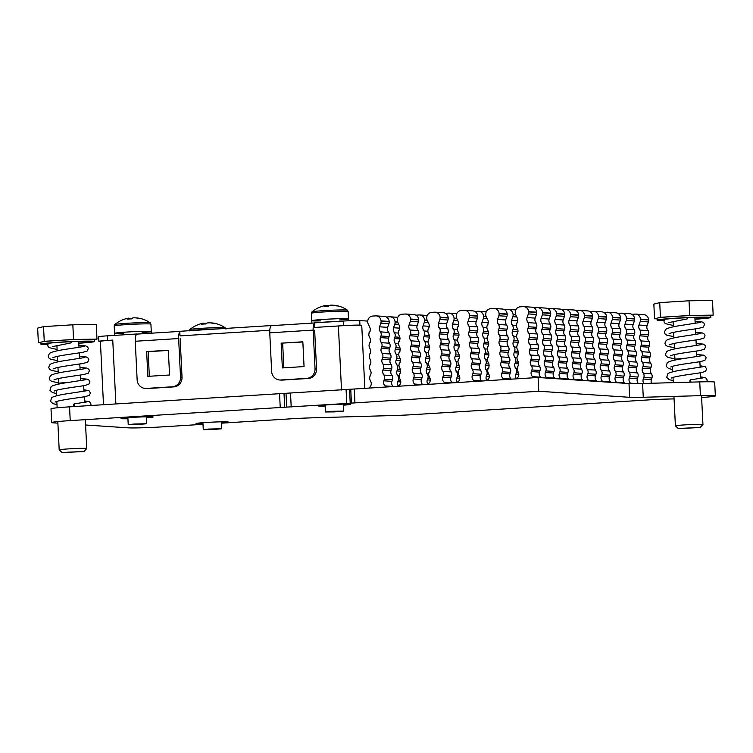 <?xml version="1.0" encoding="UTF-8"?>
<svg xmlns="http://www.w3.org/2000/svg" width="753" height="753" viewBox="0 0 753 753"><rect width="100%" height="100%" fill="white"/><g stroke="black" fill="none" stroke-linecap="round" stroke-linejoin="round"><path stroke-width="1.13" d="M427.996 384.378A4.593 4.339 93.8 0 1 427.309 379.898L427.864 378.298A4.593 4.339 -86.2 0 0 426.622 373.215L427.695 374.185A4.593 4.339 93.8 0 1 426.452 369.102L427.017 367.492A4.593 4.339 -86.2 0 0 425.765 362.409L426.847 363.379A4.593 4.339 93.8 0 1 425.596 358.296L426.16 356.696A4.593 4.339 -86.2 0 0 424.918 351.613L425.991 352.583A4.593 4.339 93.8 0 1 424.748 347.5L425.304 345.891A4.593 4.339 -86.2 0 0 424.061 340.808L425.144 341.777A4.593 4.339 93.8 0 1 423.892 336.695L424.457 335.094A4.593 4.339 -86.2 0 0 423.205 330.012L424.287 330.981L427.864 331.216M424.287 330.981A4.593 4.339 93.8 0 1 423.045 325.898L424.325 322.237A4.593 4.339 -86.2 0 0 424.579 320.251L427.28 320.439M425.144 341.777L428.071 341.975M425.991 352.583L428.269 352.733M426.847 363.379L428.476 363.492M427.695 374.185L428.683 374.25M415.788 385.15L414.564 384.049A4.593 4.339 93.8 0 1 413.312 378.966L413.877 377.366A4.593 4.339 -86.2 0 0 412.635 372.283L413.708 373.243A4.593 4.339 93.8 0 1 412.465 368.161L413.021 366.56A4.593 4.339 -86.2 0 0 411.778 361.478L412.851 362.447A4.593 4.339 93.8 0 1 411.609 357.364L412.173 355.764A4.593 4.339 -86.2 0 0 410.922 350.682L412.004 351.642A4.593 4.339 93.8 0 1 410.752 346.559L411.317 344.959A4.593 4.339 -86.2 0 0 410.074 339.876L411.147 340.845A4.593 4.339 93.8 0 1 409.905 335.763L410.47 334.153A4.593 4.339 -86.2 0 0 409.218 329.08L410.3 330.04A4.593 4.339 93.8 0 1 409.048 324.957L410.329 321.305A4.593 4.339 -86.2 0 0 410.592 319.319L410.564 319.037A5.516 5.215 -86.2 0 0 405.105 314.029L402.177 314.217A5.516 5.215 -86.2 0 0 397.226 319.874L397.236 320.157A4.593 4.339 -86.2 0 0 397.688 322.096L399.316 325.569A4.593 4.339 93.8 0 1 398.572 330.774L399.551 329.682A4.593 4.339 -86.2 0 0 398.808 334.887L399.523 336.412A4.593 4.339 93.8 0 1 398.779 341.617L399.749 340.525A4.593 4.339 -86.2 0 0 399.015 345.731L399.73 347.255A4.593 4.339 93.8 0 1 398.986 352.46L399.956 351.369A4.593 4.339 -86.2 0 0 399.212 356.574L399.928 358.099A4.593 4.339 93.8 0 1 399.184 363.304L400.163 362.202A4.593 4.339 -86.2 0 0 399.419 367.417L400.135 368.942A4.593 4.339 93.8 0 1 399.391 374.147L400.37 373.046A4.593 4.339 -86.2 0 0 399.627 378.251L400.342 379.776A4.593 4.339 93.8 0 1 399.598 384.99L398.488 386.233A4.593 4.339 93.8 0 1 397.8 381.752L398.365 380.143A4.593 4.339 -86.2 0 0 397.113 375.06L399.175 376.095M410.3 330.04L418.395 330.586A4.593 4.339 93.8 0 1 417.153 325.503L418.433 321.851A4.593 4.339 -86.2 0 0 418.687 319.865L418.668 319.573A5.516 5.215 -86.2 0 0 413.839 314.575L405.735 314.029M411.147 340.845L419.252 341.382A4.593 4.339 93.8 0 1 418 336.299L418.564 334.699A4.593 4.339 -86.2 0 0 418.113 330.567M412.004 351.642L420.099 352.188A4.593 4.339 93.8 0 1 418.856 347.105L419.421 345.495A4.593 4.339 -86.2 0 0 418.969 341.363M412.851 362.447L420.955 362.984A4.593 4.339 93.8 0 1 419.713 357.901L420.268 356.301A4.593 4.339 -86.2 0 0 419.826 352.169M413.708 373.243L421.812 373.789A4.593 4.339 93.8 0 1 420.56 368.706L421.125 367.097A4.593 4.339 -86.2 0 0 420.673 362.965M422.791 384.708L422.659 384.585A4.593 4.339 93.8 0 1 421.416 379.503L421.981 377.902A4.593 4.339 -86.2 0 0 421.529 373.77M398.196 376.029A4.593 4.339 93.8 0 1 396.944 370.947L397.509 369.346A4.593 4.339 -86.2 0 0 396.266 364.264L397.339 365.224A4.593 4.339 93.8 0 1 396.097 360.15L396.652 358.541A4.593 4.339 -86.2 0 0 395.41 353.458L396.483 354.428A4.593 4.339 93.8 0 1 395.24 349.345L395.805 347.745A4.593 4.339 -86.2 0 0 394.553 342.662L395.636 343.622A4.593 4.339 93.8 0 1 394.384 338.549L394.949 336.939A4.593 4.339 -86.2 0 0 393.706 331.857L394.779 332.826L398.356 333.061M394.779 332.826A4.593 4.339 93.8 0 1 393.537 327.743L394.817 324.091A4.593 4.339 -86.2 0 0 395.071 322.105L397.772 322.284M395.636 343.622L398.563 343.82M396.483 354.428L398.77 354.578M397.339 365.224L398.968 365.337M386.28 386.995L385.056 385.894A4.593 4.339 93.8 0 1 383.804 380.811L384.369 379.211A4.593 4.339 -86.2 0 0 383.126 374.128L384.199 375.098A4.593 4.339 93.8 0 1 382.957 370.015L383.522 368.405A4.593 4.339 -86.2 0 0 382.27 363.332L383.352 364.292A4.593 4.339 93.8 0 1 382.1 359.209L382.665 357.609A4.593 4.339 -86.2 0 0 381.423 352.526L382.496 353.496A4.593 4.339 93.8 0 1 381.253 348.413L381.809 346.804A4.593 4.339 -86.2 0 0 380.566 341.721L381.639 342.69A4.593 4.339 93.8 0 1 380.397 337.608L380.962 336.007A4.593 4.339 -86.2 0 0 379.71 330.925L380.792 331.894A4.593 4.339 93.8 0 1 379.54 326.811L380.83 323.159A4.593 4.339 -86.2 0 0 381.084 321.173L381.056 320.882A5.516 5.215 -86.2 0 0 375.596 315.884L372.669 316.062A5.516 5.215 -86.2 0 0 367.728 321.719L367.728 322.002A4.593 4.339 -86.2 0 0 368.179 323.95L369.808 327.423A4.593 4.339 93.8 0 1 369.064 332.628L370.043 331.527A4.593 4.339 -86.2 0 0 369.299 336.742L370.015 338.257A4.593 4.339 93.8 0 1 369.271 343.472L370.25 342.37A4.593 4.339 -86.2 0 0 369.507 347.575L370.222 349.1A4.593 4.339 93.8 0 1 369.478 354.305L370.457 353.213A4.593 4.339 -86.2 0 0 369.714 358.419L370.429 359.943A4.593 4.339 93.8 0 1 369.685 365.149L370.655 364.057A4.593 4.339 -86.2 0 0 369.911 369.262L370.627 370.787A4.593 4.339 93.8 0 1 369.892 375.992L370.862 374.9A4.593 4.339 -86.2 0 0 370.118 380.105L370.834 381.63A4.593 4.339 93.8 0 1 370.09 386.835L368.979 388.077M380.792 331.894L388.887 332.431A4.593 4.339 93.8 0 1 387.644 327.348L388.925 323.696A4.593 4.339 -86.2 0 0 389.179 321.71L389.16 321.427A5.516 5.215 -86.2 0 0 384.331 316.42L376.227 315.884M381.639 342.69L389.743 343.236A4.593 4.339 93.8 0 1 388.501 338.153L389.056 336.544A4.593 4.339 -86.2 0 0 388.614 332.412M382.496 353.496L390.6 354.032A4.593 4.339 93.8 0 1 389.348 348.95L389.913 347.349A4.593 4.339 -86.2 0 0 389.461 343.217M383.352 364.292L391.447 364.838A4.593 4.339 93.8 0 1 390.205 359.755L390.769 358.146A4.593 4.339 -86.2 0 0 390.318 354.014M384.199 375.098L392.304 375.634A4.593 4.339 93.8 0 1 391.052 370.551L391.616 368.951A4.593 4.339 -86.2 0 0 391.174 364.819M393.292 386.562L393.151 386.44A4.593 4.339 93.8 0 1 391.908 381.357L392.473 379.747A4.593 4.339 -86.2 0 0 392.021 375.615M631.014 383.635L630.515 383.192A4.593 4.339 93.8 0 1 629.273 378.11L629.837 376.5A4.593 4.339 -86.2 0 0 628.586 371.417L629.668 372.387A4.593 4.339 93.8 0 1 628.416 367.304L628.981 365.704A4.593 4.339 -86.2 0 0 627.738 360.621L628.811 361.591A4.593 4.339 93.8 0 1 627.569 356.508L628.124 354.898A4.593 4.339 -86.2 0 0 626.882 349.816L627.955 350.785A4.593 4.339 93.8 0 1 626.712 345.702L627.277 344.102A4.593 4.339 -86.2 0 0 626.025 339.019L627.108 339.989A4.593 4.339 93.8 0 1 625.856 334.906L626.421 333.297A4.593 4.339 -86.2 0 0 625.178 328.214L626.251 329.183L634.355 329.729A4.593 4.339 93.8 0 1 633.104 324.647L634.384 320.985A4.593 4.339 -86.2 0 0 634.647 318.999L634.619 318.717A5.516 5.215 -86.2 0 0 629.79 313.719L621.696 313.173A5.516 5.215 -86.2 0 0 621.056 313.173L618.128 313.352A5.516 5.215 -86.2 0 0 617.855 313.38M626.251 329.183A4.593 4.339 93.8 0 1 625.009 324.101L626.289 320.449A4.593 4.339 -86.2 0 0 626.543 318.463L634.647 318.999M627.108 339.989L635.203 340.525A4.593 4.339 93.8 0 1 633.96 335.443L634.525 333.843A4.593 4.339 -86.2 0 0 634.073 329.71M627.955 350.785L636.059 351.331A4.593 4.339 93.8 0 1 634.817 346.248L635.372 344.639A4.593 4.339 -86.2 0 0 634.93 340.507M628.811 361.591L636.916 362.127A4.593 4.339 93.8 0 1 635.664 357.044L636.229 355.444A4.593 4.339 -86.2 0 0 635.777 351.312M629.668 372.387L637.763 372.933A4.593 4.339 93.8 0 1 636.52 367.85L637.085 366.24A4.593 4.339 -86.2 0 0 636.633 362.108M638.488 383.606A4.593 4.339 93.8 0 1 637.367 378.646L637.932 377.046A4.593 4.339 -86.2 0 0 637.48 372.914M617.084 382.759L616.528 382.251A4.593 4.339 93.8 0 1 615.276 377.178L615.841 375.568A4.593 4.339 -86.2 0 0 614.599 370.485L615.672 371.455A4.593 4.339 93.8 0 1 614.429 366.372L614.994 364.772A4.593 4.339 -86.2 0 0 613.742 359.689L614.825 360.649A4.593 4.339 93.8 0 1 613.573 355.576L614.137 353.966A4.593 4.339 -86.2 0 0 612.895 348.884L613.968 349.853A4.593 4.339 93.8 0 1 612.726 344.77L613.281 343.17A4.593 4.339 -86.2 0 0 612.038 338.088L613.111 339.048A4.593 4.339 93.8 0 1 611.869 333.965L612.434 332.365A4.593 4.339 -86.2 0 0 611.182 327.282L612.264 328.252L620.359 328.788A4.593 4.339 93.8 0 1 619.117 323.705L620.397 320.053A4.593 4.339 -86.2 0 0 620.651 318.067L620.632 317.785A5.516 5.215 -86.2 0 0 615.803 312.777L607.699 312.241A5.516 5.215 -86.2 0 0 607.069 312.241L604.141 312.42A5.516 5.215 -86.2 0 0 603.868 312.448M612.264 328.252A4.593 4.339 93.8 0 1 611.012 323.169L612.293 319.517A4.593 4.339 -86.2 0 0 612.556 317.531L620.651 318.067M613.111 339.048L621.216 339.594A4.593 4.339 93.8 0 1 619.973 334.511L620.528 332.901A4.593 4.339 -86.2 0 0 620.086 328.769M613.968 349.853L622.072 350.39A4.593 4.339 93.8 0 1 620.82 345.307L621.385 343.707A4.593 4.339 -86.2 0 0 620.933 339.575M614.825 360.649L622.919 361.195A4.593 4.339 93.8 0 1 621.677 356.113L622.242 354.512A4.593 4.339 -86.2 0 0 621.79 350.371M615.672 371.455L623.776 371.991A4.593 4.339 93.8 0 1 622.524 366.909L623.089 365.309A4.593 4.339 -86.2 0 0 622.637 361.176M625.188 383.296L624.623 382.797A4.593 4.339 93.8 0 1 623.38 377.714L623.945 376.114A4.593 4.339 -86.2 0 0 623.493 371.973M603.097 381.827L602.532 381.319A4.593 4.339 93.8 0 1 601.289 376.236L601.854 374.636A4.593 4.339 -86.2 0 0 600.602 369.554L601.685 370.523A4.593 4.339 93.8 0 1 600.433 365.44L600.998 363.831A4.593 4.339 -86.2 0 0 599.755 358.748L600.828 359.718A4.593 4.339 93.8 0 1 599.586 354.635L600.15 353.035A4.593 4.339 -86.2 0 0 598.899 347.952L599.981 348.921A4.593 4.339 93.8 0 1 598.729 343.839L599.294 342.229A4.593 4.339 -86.2 0 0 598.051 337.146L599.124 338.116A4.593 4.339 93.8 0 1 597.882 333.033L598.437 331.433A4.593 4.339 -86.2 0 0 597.195 326.35L598.268 327.32L606.372 327.856A4.593 4.339 93.8 0 1 605.13 322.773L606.41 319.121A4.593 4.339 -86.2 0 0 606.664 317.135L606.645 316.853A5.516 5.215 -86.2 0 0 601.816 311.846L593.712 311.309A5.516 5.215 -86.2 0 0 593.072 311.309L590.145 311.488A5.516 5.215 -86.2 0 0 589.872 311.516M598.268 327.32A4.593 4.339 93.8 0 1 597.025 322.237L598.306 318.585A4.593 4.339 -86.2 0 0 598.56 316.599L606.664 317.135M599.124 338.116L607.229 338.662A4.593 4.339 93.8 0 1 605.977 333.579L606.542 331.969A4.593 4.339 -86.2 0 0 606.09 327.837M599.981 348.921L608.076 349.458A4.593 4.339 93.8 0 1 606.833 344.375L607.398 342.775A4.593 4.339 -86.2 0 0 606.946 338.643M600.828 359.718L608.932 360.263A4.593 4.339 93.8 0 1 607.68 355.181L608.245 353.571A4.593 4.339 -86.2 0 0 607.803 349.439M601.685 370.523L609.779 371.06A4.593 4.339 93.8 0 1 608.537 365.977L609.102 364.377A4.593 4.339 -86.2 0 0 608.65 360.245M611.191 382.364L610.636 381.865A4.593 4.339 93.8 0 1 609.393 376.782L609.949 375.173A4.593 4.339 -86.2 0 0 609.506 371.041M589.1 380.886L588.545 380.387A4.593 4.339 93.8 0 1 587.302 375.305L587.858 373.704A4.593 4.339 -86.2 0 0 586.615 368.622L587.688 369.591A4.593 4.339 93.8 0 1 586.446 364.508L587.011 362.899A4.593 4.339 -86.2 0 0 585.759 357.816L586.841 358.786A4.593 4.339 93.8 0 1 585.589 353.703L586.154 352.103A4.593 4.339 -86.2 0 0 584.912 347.02L585.985 347.99A4.593 4.339 93.8 0 1 584.742 342.907L585.307 341.297A4.593 4.339 -86.2 0 0 584.055 336.214L585.137 337.184A4.593 4.339 93.8 0 1 583.886 332.101L584.45 330.501A4.593 4.339 -86.2 0 0 583.208 325.418L584.281 326.378L592.385 326.924A4.593 4.339 93.8 0 1 591.133 321.842L592.413 318.19A4.593 4.339 -86.2 0 0 592.677 316.204L592.649 315.921A5.516 5.215 -86.2 0 0 587.82 310.914L579.725 310.377A5.516 5.215 -86.2 0 0 579.085 310.368L576.158 310.556A5.516 5.215 -86.2 0 0 575.885 310.584M584.281 326.378A4.593 4.339 93.8 0 1 583.038 321.305L584.319 317.644A4.593 4.339 -86.2 0 0 584.573 315.658L592.677 316.204M585.137 337.184L593.232 337.721A4.593 4.339 93.8 0 1 591.99 332.647L592.555 331.038A4.593 4.339 -86.2 0 0 592.103 326.906M585.985 347.99L594.089 348.526A4.593 4.339 93.8 0 1 592.837 343.443L593.402 341.843A4.593 4.339 -86.2 0 0 592.959 337.702M586.841 358.786L594.936 359.322A4.593 4.339 93.8 0 1 593.693 354.249L594.258 352.639A4.593 4.339 -86.2 0 0 593.806 348.507M587.688 369.591L595.792 370.128A4.593 4.339 93.8 0 1 594.55 365.045L595.105 363.445A4.593 4.339 -86.2 0 0 594.663 359.303M597.204 381.432L596.649 380.924A4.593 4.339 93.8 0 1 595.397 375.851L595.962 374.241A4.593 4.339 -86.2 0 0 595.51 370.109M575.113 379.954L574.558 379.456A4.593 4.339 93.8 0 1 573.306 374.373L573.871 372.773A4.593 4.339 -86.2 0 0 572.628 367.69L573.701 368.65A4.593 4.339 93.8 0 1 572.459 363.567L573.014 361.967A4.593 4.339 -86.2 0 0 571.772 356.884L572.845 357.854A4.593 4.339 93.8 0 1 571.602 352.771L572.167 351.162A4.593 4.339 -86.2 0 0 570.915 346.088L571.998 347.048A4.593 4.339 93.8 0 1 570.746 341.966L571.311 340.365A4.593 4.339 -86.2 0 0 570.068 335.283L571.141 336.252A4.593 4.339 93.8 0 1 569.899 331.169L570.463 329.56A4.593 4.339 -86.2 0 0 569.212 324.487L570.294 325.447L578.389 325.993A4.593 4.339 93.8 0 1 577.146 320.91L578.426 317.258A4.593 4.339 -86.2 0 0 578.68 315.272L578.662 314.98A5.516 5.215 -86.2 0 0 573.833 309.982L565.729 309.436A5.516 5.215 -86.2 0 0 565.098 309.436L562.171 309.624A5.516 5.215 -86.2 0 0 561.898 309.643M570.294 325.447A4.593 4.339 93.8 0 1 569.042 320.364L570.322 316.712A4.593 4.339 -86.2 0 0 570.586 314.726L578.68 315.272M571.141 336.252L579.245 336.789A4.593 4.339 93.8 0 1 577.993 331.706L578.558 330.106A4.593 4.339 -86.2 0 0 578.116 325.974M571.998 347.048L580.092 347.594A4.593 4.339 93.8 0 1 578.85 342.511L579.415 340.902A4.593 4.339 -86.2 0 0 578.963 336.77M572.845 357.854L580.949 358.39A4.593 4.339 93.8 0 1 579.706 353.308L580.262 351.707A4.593 4.339 -86.2 0 0 579.819 347.575M573.701 368.65L581.805 369.196A4.593 4.339 93.8 0 1 580.554 364.113L581.118 362.504A4.593 4.339 -86.2 0 0 580.667 358.372M583.217 380.5L582.653 379.992A4.593 4.339 93.8 0 1 581.41 374.909L581.975 373.309A4.593 4.339 -86.2 0 0 581.523 369.177M561.126 379.023L560.561 378.524A4.593 4.339 93.8 0 1 559.319 373.441L559.884 371.831A4.593 4.339 -86.2 0 0 558.632 366.749L559.714 367.718A4.593 4.339 93.8 0 1 558.462 362.635L559.027 361.035A4.593 4.339 -86.2 0 0 557.785 355.953L558.858 356.922A4.593 4.339 93.8 0 1 557.615 351.839L558.171 350.23A4.593 4.339 -86.2 0 0 556.928 345.147L558.001 346.116A4.593 4.339 93.8 0 1 556.759 341.034L557.324 339.434A4.593 4.339 -86.2 0 0 556.072 334.351L557.154 335.32A4.593 4.339 93.8 0 1 555.902 330.238L556.467 328.628A4.593 4.339 -86.2 0 0 555.225 323.545L556.298 324.515L564.402 325.061A4.593 4.339 93.8 0 1 563.15 319.978L564.439 316.316A4.593 4.339 -86.2 0 0 564.694 314.33L564.675 314.048A5.516 5.215 -86.2 0 0 559.846 309.05L551.742 308.504A5.516 5.215 -86.2 0 0 551.102 308.504L548.175 308.683A5.516 5.215 -86.2 0 0 547.902 308.711M556.298 324.515A4.593 4.339 93.8 0 1 555.055 319.432L556.335 315.78A4.593 4.339 -86.2 0 0 556.589 313.794L564.694 314.33M557.154 335.32L565.249 335.857A4.593 4.339 93.8 0 1 564.006 330.774L564.571 329.174A4.593 4.339 -86.2 0 0 564.119 325.042M558.001 346.116L566.105 346.662A4.593 4.339 93.8 0 1 564.863 341.58L565.418 339.97A4.593 4.339 -86.2 0 0 564.976 335.838M558.858 356.922L566.962 357.459A4.593 4.339 93.8 0 1 565.71 352.376L566.275 350.776A4.593 4.339 -86.2 0 0 565.823 346.644M559.714 367.718L567.809 368.264A4.593 4.339 93.8 0 1 566.567 363.181L567.131 361.572A4.593 4.339 -86.2 0 0 566.68 357.44M569.221 379.559L568.666 379.06A4.593 4.339 93.8 0 1 567.423 373.977L567.978 372.377A4.593 4.339 -86.2 0 0 567.536 368.245M547.13 378.091L546.574 377.582A4.593 4.339 93.8 0 1 545.332 372.509L545.887 370.9A4.593 4.339 -86.2 0 0 544.645 365.817L545.718 366.786A4.593 4.339 93.8 0 1 544.475 361.704L545.04 360.103A4.593 4.339 -86.2 0 0 543.788 355.021L544.871 355.981A4.593 4.339 93.8 0 1 543.619 350.907L544.184 349.298A4.593 4.339 -86.2 0 0 542.941 344.215L544.014 345.185A4.593 4.339 93.8 0 1 542.772 340.102L543.327 338.502A4.593 4.339 -86.2 0 0 542.085 333.419L543.158 334.379A4.593 4.339 93.8 0 1 541.915 329.296L542.48 327.696A4.593 4.339 -86.2 0 0 541.228 322.613L542.311 323.583L550.415 324.119A4.593 4.339 93.8 0 1 549.163 319.037L550.443 315.385A4.593 4.339 -86.2 0 0 550.707 313.399L550.678 313.116A5.516 5.215 -86.2 0 0 545.85 308.109L537.755 307.572A5.516 5.215 -86.2 0 0 537.115 307.572L534.188 307.751A5.516 5.215 -86.2 0 0 533.915 307.779M542.311 323.583A4.593 4.339 93.8 0 1 541.059 318.5L542.348 314.848A4.593 4.339 -86.2 0 0 542.602 312.862L550.707 313.399M543.158 334.379L551.262 334.925A4.593 4.339 93.8 0 1 550.019 329.842L550.575 328.233A4.593 4.339 -86.2 0 0 550.132 324.101M544.014 345.185L552.118 345.721A4.593 4.339 93.8 0 1 550.867 340.638L551.431 339.038A4.593 4.339 -86.2 0 0 550.98 334.906M544.871 355.981L552.966 356.527A4.593 4.339 93.8 0 1 551.723 351.444L552.288 349.844A4.593 4.339 -86.2 0 0 551.836 345.702M545.718 366.786L553.822 367.323A4.593 4.339 93.8 0 1 552.58 362.24L553.135 360.64A4.593 4.339 -86.2 0 0 552.693 356.508M555.234 378.627L554.679 378.128A4.593 4.339 93.8 0 1 553.427 373.046L553.992 371.445A4.593 4.339 -86.2 0 0 553.54 367.304M533.811 377.752L532.587 376.651A4.593 4.339 93.8 0 1 531.336 371.568L531.9 369.968A4.593 4.339 -86.2 0 0 530.649 364.885L531.731 365.854A4.593 4.339 93.8 0 1 530.489 360.772L531.044 359.162A4.593 4.339 -86.2 0 0 529.801 354.079L530.874 355.049A4.593 4.339 93.8 0 1 529.632 349.966L530.197 348.366A4.593 4.339 -86.2 0 0 528.945 343.283L530.027 344.253A4.593 4.339 93.8 0 1 528.775 339.17L529.34 337.56A4.593 4.339 -86.2 0 0 528.098 332.478L529.171 333.447A4.593 4.339 93.8 0 1 527.928 328.364L528.484 326.764A4.593 4.339 -86.2 0 0 527.241 321.682L528.324 322.651A4.593 4.339 93.8 0 1 527.072 317.568L528.352 313.916A4.593 4.339 -86.2 0 0 528.615 311.93L528.587 311.638A5.516 5.215 -86.2 0 0 523.128 306.64L520.201 306.819A5.516 5.215 -86.2 0 0 515.25 312.476L515.259 312.759A4.593 4.339 -86.2 0 0 515.711 314.707L517.339 318.18A4.593 4.339 93.8 0 1 516.596 323.385L517.575 322.284A4.593 4.339 -86.2 0 0 516.831 327.489L517.546 329.014A4.593 4.339 93.8 0 1 516.803 334.228L517.772 333.127A4.593 4.339 -86.2 0 0 517.029 338.332L517.744 339.857A4.593 4.339 93.8 0 1 517.01 345.062L517.979 343.97A4.593 4.339 -86.2 0 0 517.236 349.176L517.951 350.7A4.593 4.339 93.8 0 1 517.207 355.905L518.186 354.814A4.593 4.339 -86.2 0 0 517.443 360.019L518.158 361.544A4.593 4.339 93.8 0 1 517.415 366.749L518.393 365.657A4.593 4.339 -86.2 0 0 517.65 370.862L518.365 372.387A4.593 4.339 93.8 0 1 517.622 377.592L516.511 378.834A4.593 4.339 93.8 0 1 515.824 374.354L516.389 372.754A4.593 4.339 -86.2 0 0 515.137 367.671L517.198 368.697M528.324 322.651L536.418 323.188A4.593 4.339 93.8 0 1 535.176 318.105L536.456 314.453A4.593 4.339 -86.2 0 0 536.71 312.467L536.691 312.184A5.516 5.215 -86.2 0 0 531.863 307.177L523.759 306.64M529.171 333.447L537.275 333.993A4.593 4.339 93.8 0 1 536.023 328.91L536.588 327.301A4.593 4.339 -86.2 0 0 536.136 323.169M530.027 344.253L538.122 344.789A4.593 4.339 93.8 0 1 536.88 339.707L537.444 338.106A4.593 4.339 -86.2 0 0 536.993 333.974M530.874 355.049L538.979 355.595A4.593 4.339 93.8 0 1 537.736 350.512L538.291 348.903A4.593 4.339 -86.2 0 0 537.849 344.77M531.731 365.854L539.835 366.391A4.593 4.339 93.8 0 1 538.583 361.308L539.148 359.708A4.593 4.339 -86.2 0 0 538.696 355.576M541.238 377.695L540.682 377.197A4.593 4.339 93.8 0 1 539.44 372.114L540.005 370.504A4.593 4.339 -86.2 0 0 539.553 366.372M516.219 368.631A4.593 4.339 93.8 0 1 514.967 363.548L515.532 361.948A4.593 4.339 -86.2 0 0 514.29 356.866L515.363 357.835A4.593 4.339 93.8 0 1 514.12 352.752L514.675 351.143A4.593 4.339 -86.2 0 0 513.433 346.069L514.506 347.029A4.593 4.339 93.8 0 1 513.264 341.947L513.828 340.347A4.593 4.339 -86.2 0 0 512.577 335.264L513.659 336.233A4.593 4.339 93.8 0 1 512.407 331.151L512.972 329.541A4.593 4.339 -86.2 0 0 511.729 324.468L512.802 325.428L516.379 325.673M512.802 325.428A4.593 4.339 93.8 0 1 511.56 320.345L512.84 316.693A4.593 4.339 -86.2 0 0 513.094 314.707L515.796 314.886M513.659 336.233L516.586 336.431M514.506 347.029L516.784 347.18M515.363 357.835L516.991 357.939M504.303 379.606L503.079 378.505A4.593 4.339 93.8 0 1 501.827 373.422L502.392 371.813A4.593 4.339 -86.2 0 0 501.15 366.73L502.223 367.699A4.593 4.339 93.8 0 1 500.98 362.617L501.545 361.016A4.593 4.339 -86.2 0 0 500.293 355.934L501.376 356.903A4.593 4.339 93.8 0 1 500.124 351.82L500.689 350.211A4.593 4.339 -86.2 0 0 499.446 345.128L500.519 346.098A4.593 4.339 93.8 0 1 499.277 341.015L499.832 339.415A4.593 4.339 -86.2 0 0 498.59 334.332L499.663 335.301A4.593 4.339 93.8 0 1 498.42 330.219L498.985 328.609A4.593 4.339 -86.2 0 0 497.733 323.526L498.815 324.496A4.593 4.339 93.8 0 1 497.564 319.413L498.844 315.761A4.593 4.339 -86.2 0 0 499.107 313.775L499.079 313.493A5.516 5.215 -86.2 0 0 493.62 308.485L490.692 308.674A5.516 5.215 -86.2 0 0 485.751 314.33L485.751 314.613A4.593 4.339 -86.2 0 0 486.203 316.552L487.831 320.025A4.593 4.339 93.8 0 1 487.087 325.23L488.066 324.138A4.593 4.339 -86.2 0 0 487.323 329.343L488.038 330.868A4.593 4.339 93.8 0 1 487.295 336.073L488.273 334.981A4.593 4.339 -86.2 0 0 487.53 340.187L488.245 341.711A4.593 4.339 93.8 0 1 487.502 346.917L488.481 345.815A4.593 4.339 -86.2 0 0 487.737 351.03L488.452 352.545A4.593 4.339 93.8 0 1 487.709 357.76L488.678 356.658A4.593 4.339 -86.2 0 0 487.935 361.864L488.65 363.388A4.593 4.339 93.8 0 1 487.906 368.594L488.885 367.502A4.593 4.339 -86.2 0 0 488.142 372.707L488.857 374.232A4.593 4.339 93.8 0 1 488.113 379.437L487.003 380.689A4.593 4.339 93.8 0 1 486.316 376.199L486.88 374.599A4.593 4.339 -86.2 0 0 485.629 369.516L487.699 370.551M498.815 324.496L506.91 325.042A4.593 4.339 93.8 0 1 505.668 319.959L506.948 316.298A4.593 4.339 -86.2 0 0 507.202 314.312L507.183 314.029A5.516 5.215 -86.2 0 0 502.355 309.031L494.25 308.485M499.663 335.301L507.767 335.838A4.593 4.339 93.8 0 1 506.524 330.755L507.08 329.155A4.593 4.339 -86.2 0 0 506.637 325.023M500.519 346.098L508.623 346.644A4.593 4.339 93.8 0 1 507.371 341.561L507.936 339.951A4.593 4.339 -86.2 0 0 507.484 335.819M501.376 356.903L509.47 357.44A4.593 4.339 93.8 0 1 508.228 352.357L508.793 350.757A4.593 4.339 -86.2 0 0 508.341 346.625M502.223 367.699L510.327 368.245A4.593 4.339 93.8 0 1 509.075 363.162L509.64 361.553A4.593 4.339 -86.2 0 0 509.188 357.421M511.315 379.164L511.174 379.041A4.593 4.339 93.8 0 1 509.932 373.959L510.496 372.359A4.593 4.339 -86.2 0 0 510.045 368.226M486.711 370.485A4.593 4.339 93.8 0 1 485.459 365.403L486.024 363.793A4.593 4.339 -86.2 0 0 484.781 358.71L485.854 359.68A4.593 4.339 93.8 0 1 484.612 354.597L485.177 352.997A4.593 4.339 -86.2 0 0 483.925 347.914L485.007 348.884A4.593 4.339 93.8 0 1 483.755 343.801L484.32 342.191A4.593 4.339 -86.2 0 0 483.078 337.109L484.151 338.078A4.593 4.339 93.8 0 1 482.908 332.995L483.464 331.395A4.593 4.339 -86.2 0 0 482.221 326.313L483.294 327.282L486.88 327.517M483.294 327.282A4.593 4.339 93.8 0 1 482.052 322.199L483.332 318.547A4.593 4.339 -86.2 0 0 483.586 316.561L486.287 316.74M484.151 338.078L487.078 338.276M485.007 348.884L487.285 349.034M485.854 359.68L487.492 359.793M474.795 381.451L473.571 380.35A4.593 4.339 93.8 0 1 472.329 375.267L472.884 373.667A4.593 4.339 -86.2 0 0 471.642 368.584L472.715 369.554A4.593 4.339 93.8 0 1 471.472 364.471L472.037 362.861A4.593 4.339 -86.2 0 0 470.785 357.779L471.867 358.748A4.593 4.339 93.8 0 1 470.616 353.665L471.18 352.065A4.593 4.339 -86.2 0 0 469.938 346.982L471.011 347.952A4.593 4.339 93.8 0 1 469.768 342.869L470.333 341.26A4.593 4.339 -86.2 0 0 469.081 336.177L470.164 337.146A4.593 4.339 93.8 0 1 468.912 332.064L469.477 330.463A4.593 4.339 -86.2 0 0 468.234 325.381L469.307 326.35A4.593 4.339 93.8 0 1 468.065 321.267L469.345 317.606A4.593 4.339 -86.2 0 0 469.599 315.62L469.58 315.338A5.516 5.215 -86.2 0 0 464.112 310.33L461.184 310.518A5.516 5.215 -86.2 0 0 456.243 316.175L456.243 316.458A4.593 4.339 -86.2 0 0 456.695 318.406L458.323 321.87A4.593 4.339 93.8 0 1 457.579 327.084L458.558 325.983A4.593 4.339 -86.2 0 0 457.815 331.188L458.53 332.713A4.593 4.339 93.8 0 1 457.786 337.918L458.765 336.826A4.593 4.339 -86.2 0 0 458.022 342.031L458.737 343.556A4.593 4.339 93.8 0 1 457.993 348.761L458.972 347.67A4.593 4.339 -86.2 0 0 458.229 352.875L458.944 354.399A4.593 4.339 93.8 0 1 458.201 359.605L459.179 358.513A4.593 4.339 -86.2 0 0 458.436 363.718L459.151 365.243A4.593 4.339 93.8 0 1 458.408 370.448L459.377 369.346A4.593 4.339 -86.2 0 0 458.643 374.561L459.358 376.086A4.593 4.339 93.8 0 1 458.615 381.291L457.504 382.533A4.593 4.339 93.8 0 1 456.807 378.053L457.372 376.444A4.593 4.339 -86.2 0 0 456.13 371.361L458.191 372.396M469.307 326.35L477.411 326.887A4.593 4.339 93.8 0 1 476.16 321.804L477.44 318.152A4.593 4.339 -86.2 0 0 477.703 316.166L477.675 315.884A5.516 5.215 -86.2 0 0 472.846 310.876L464.752 310.34M470.164 337.146L478.259 337.683A4.593 4.339 93.8 0 1 477.016 332.61L477.581 331A4.593 4.339 -86.2 0 0 477.129 326.868M471.011 347.952L479.115 348.488A4.593 4.339 93.8 0 1 477.863 343.406L478.428 341.806A4.593 4.339 -86.2 0 0 477.986 337.664M471.867 358.748L479.962 359.285A4.593 4.339 93.8 0 1 478.72 354.211L479.284 352.602A4.593 4.339 -86.2 0 0 478.833 348.47M472.715 369.554L480.819 370.09A4.593 4.339 93.8 0 1 479.576 365.007L480.132 363.407A4.593 4.339 -86.2 0 0 479.689 359.275M481.807 381.009L481.675 380.896A4.593 4.339 93.8 0 1 480.423 375.813L480.988 374.203A4.593 4.339 -86.2 0 0 480.536 370.071M457.203 372.33A4.593 4.339 93.8 0 1 455.96 367.248L456.516 365.647A4.593 4.339 -86.2 0 0 455.273 360.565L456.346 361.534A4.593 4.339 93.8 0 1 455.104 356.451L455.669 354.842A4.593 4.339 -86.2 0 0 454.417 349.759L455.499 350.729A4.593 4.339 93.8 0 1 454.247 345.646L454.812 344.046A4.593 4.339 -86.2 0 0 453.57 338.963L454.643 339.932A4.593 4.339 93.8 0 1 453.4 334.85L453.965 333.24A4.593 4.339 -86.2 0 0 452.713 328.157L453.795 329.127L457.372 329.362M453.795 329.127A4.593 4.339 93.8 0 1 452.544 324.044L453.824 320.392A4.593 4.339 -86.2 0 0 454.087 318.406L456.779 318.585M454.643 339.932L457.57 340.121M455.499 350.729L457.777 350.879M456.346 361.534L457.984 361.638M445.296 383.296L444.063 382.204A4.593 4.339 93.8 0 1 442.82 377.121L443.385 375.512A4.593 4.339 -86.2 0 0 442.133 370.429L443.216 371.398A4.593 4.339 93.8 0 1 441.964 366.316L442.529 364.716A4.593 4.339 -86.2 0 0 441.286 359.633L442.359 360.593A4.593 4.339 93.8 0 1 441.117 355.52L441.672 353.91A4.593 4.339 -86.2 0 0 440.43 348.827L441.512 349.797A4.593 4.339 93.8 0 1 440.26 344.714L440.825 343.114A4.593 4.339 -86.2 0 0 439.573 338.031L440.656 338.991A4.593 4.339 93.8 0 1 439.413 333.918L439.968 332.308A4.593 4.339 -86.2 0 0 438.726 327.226L439.799 328.195A4.593 4.339 93.8 0 1 438.557 323.112L439.837 319.46A4.593 4.339 -86.2 0 0 440.091 317.474L440.072 317.192A5.516 5.215 -86.2 0 0 434.603 312.184L431.676 312.363A5.516 5.215 -86.2 0 0 426.735 318.02L426.744 318.312A4.593 4.339 -86.2 0 0 427.186 320.251L428.824 323.724A4.593 4.339 93.8 0 1 428.081 328.929L429.05 327.837A4.593 4.339 -86.2 0 0 428.306 333.042L429.022 334.567A4.593 4.339 93.8 0 1 428.278 339.772L429.257 338.671A4.593 4.339 -86.2 0 0 428.513 343.886L429.229 345.401A4.593 4.339 93.8 0 1 428.485 350.616L429.464 349.514A4.593 4.339 -86.2 0 0 428.721 354.719L429.436 356.244A4.593 4.339 93.8 0 1 428.692 361.449L429.671 360.358A4.593 4.339 -86.2 0 0 428.928 365.563L429.643 367.088A4.593 4.339 93.8 0 1 428.899 372.293L429.878 371.201A4.593 4.339 -86.2 0 0 429.135 376.406L429.85 377.931A4.593 4.339 93.8 0 1 429.106 383.136L427.996 384.388M439.799 328.195L447.903 328.732A4.593 4.339 93.8 0 1 446.661 323.649L447.941 319.997A4.593 4.339 -86.2 0 0 448.195 318.011L448.176 317.728A5.516 5.215 -86.2 0 0 443.348 312.721L435.243 312.184M440.656 338.991L448.76 339.537A4.593 4.339 93.8 0 1 447.508 334.454L448.073 332.854A4.593 4.339 -86.2 0 0 447.621 328.713M441.512 349.797L449.607 350.333A4.593 4.339 93.8 0 1 448.364 345.251L448.92 343.65A4.593 4.339 -86.2 0 0 448.477 339.518M442.359 360.593L450.463 361.139A4.593 4.339 93.8 0 1 449.212 356.056L449.776 354.456A4.593 4.339 -86.2 0 0 449.325 350.314M443.216 371.398L451.311 371.935A4.593 4.339 93.8 0 1 450.068 366.862L450.633 365.252A4.593 4.339 -86.2 0 0 450.181 361.12M452.299 382.863L452.167 382.74A4.593 4.339 93.8 0 1 450.925 377.658L451.48 376.058A4.593 4.339 -86.2 0 0 451.038 371.916M643.909 383.475A4.593 4.339 93.8 0 1 643.26 379.041L643.824 377.432A4.593 4.339 -86.2 0 0 642.582 372.359L643.655 373.319A4.593 4.339 93.8 0 1 642.413 368.236L642.968 366.636A4.593 4.339 -86.2 0 0 641.725 361.553L642.798 362.522A4.593 4.339 93.8 0 1 641.556 357.44L642.121 355.83A4.593 4.339 -86.2 0 0 640.869 350.757L641.951 351.717A4.593 4.339 93.8 0 1 640.699 346.634L641.264 345.034A4.593 4.339 -86.2 0 0 640.022 339.951L641.095 340.921A4.593 4.339 93.8 0 1 639.852 335.838L640.408 334.228A4.593 4.339 -86.2 0 0 639.165 329.155L640.248 330.115L648.342 330.661A4.593 4.339 93.8 0 1 647.1 325.578L648.38 321.926A4.593 4.339 -86.2 0 0 648.634 319.94L648.615 319.649A5.516 5.215 -86.2 0 0 643.787 314.65L635.683 314.105A5.516 5.215 -86.2 0 0 635.052 314.105L632.125 314.293A5.516 5.215 -86.2 0 0 631.852 314.312M640.248 330.115A4.593 4.339 93.8 0 1 638.996 325.032L640.276 321.38A4.593 4.339 -86.2 0 0 640.539 319.394L648.634 319.94M641.095 340.921L649.199 341.457A4.593 4.339 93.8 0 1 647.947 336.375L648.512 334.774A4.593 4.339 -86.2 0 0 648.06 330.642M641.951 351.717L650.046 352.263A4.593 4.339 93.8 0 1 648.804 347.18L649.368 345.571A4.593 4.339 -86.2 0 0 648.917 341.438M642.798 362.522L650.903 363.059A4.593 4.339 93.8 0 1 649.66 357.976L650.216 356.376A4.593 4.339 -86.2 0 0 649.773 352.244M643.655 373.319L651.759 373.865A4.593 4.339 93.8 0 1 650.507 368.782L651.072 367.172A4.593 4.339 -86.2 0 0 650.62 363.04M651.561 383.258A4.593 4.339 93.8 0 1 651.364 379.578L651.929 377.978A4.593 4.339 -86.2 0 0 651.477 373.846M202.971 423.76A16.086 0.64 -2.8 0 1 196.062 423.572A16.086 0.64 -2.8 0 1 212.101 422.141A16.086 0.64 -2.8 0 1 228.197 422A16.086 0.64 -2.8 0 1 221.335 422.857M127.935 418.753A16.086 0.64 -2.8 0 1 121.017 418.555A16.086 0.64 -2.8 0 1 137.055 417.134A16.086 0.64 -2.8 0 1 153.16 416.983A16.086 0.64 -2.8 0 1 146.298 417.849M325.127 406.083A16.086 0.64 -2.8 0 1 318.218 405.895A16.086 0.64 -2.8 0 1 334.257 404.465A16.086 0.64 -2.8 0 1 350.352 404.323A16.086 0.64 -2.8 0 1 343.49 405.18M415.891 315.178A5.516 5.215 -86.2 0 1 416.164 315.149L419.092 314.961A5.516 5.215 -86.2 0 1 419.732 314.97L427.271 315.469M419.732 314.97A5.516 5.215 -86.2 0 1 424.56 319.969L424.579 320.251M386.383 317.022A5.516 5.215 -86.2 0 1 386.656 316.994L389.583 316.815A5.516 5.215 -86.2 0 1 390.223 316.815L397.763 317.314M390.223 316.815A5.516 5.215 -86.2 0 1 395.052 321.823L395.071 322.105M621.696 313.173A5.516 5.215 -86.2 0 1 626.524 318.18L626.543 318.463M607.699 312.241A5.516 5.215 -86.2 0 1 612.528 317.248L612.556 317.531M593.712 311.309A5.516 5.215 -86.2 0 1 598.541 316.307L598.56 316.599M579.725 310.377A5.516 5.215 -86.2 0 1 584.554 315.375L584.573 315.658M565.729 309.436A5.516 5.215 -86.2 0 1 570.558 314.443L570.586 314.726M551.742 308.504A5.516 5.215 -86.2 0 1 556.571 313.512L556.589 313.794M537.755 307.572A5.516 5.215 -86.2 0 1 542.584 312.58L542.602 312.862M504.406 309.624A5.516 5.215 -86.2 0 1 504.679 309.605L507.607 309.417A5.516 5.215 -86.2 0 1 508.247 309.417L515.786 309.925M508.247 309.417A5.516 5.215 -86.2 0 1 513.075 314.425L513.094 314.707M474.898 311.478A5.516 5.215 -86.2 0 1 475.171 311.45L478.099 311.271A5.516 5.215 -86.2 0 1 478.739 311.271L486.287 311.77M478.739 311.271A5.516 5.215 -86.2 0 1 483.567 316.269L483.586 316.561M445.399 313.323A5.516 5.215 -86.2 0 1 445.672 313.304L448.6 313.116A5.516 5.215 -86.2 0 1 449.23 313.116L456.779 313.625M449.23 313.116A5.516 5.215 -86.2 0 1 454.059 318.124L454.087 318.406M635.683 314.105A5.516 5.215 -86.2 0 1 640.511 319.112L640.539 319.394M699.735 381.893L700.403 395.654A27.588 1.101 -2.8 0 1 715.35 395.909L714.672 382.138A27.588 1.101 -2.8 0 0 699.735 381.893L642.591 383.512A27.409 1.092 -2.8 0 1 629 383.55L538.094 377.488L69.549 406.846A27.579 1.101 177.2 0 0 51.006 408.794L51.675 422.555A27.579 1.101 177.2 0 0 53.19 422.838L57.887 423.148M642.591 383.512L643.269 397.273A27.409 1.092 -2.8 0 1 629.677 397.311L538.762 391.249L350.211 403.184L349.543 389.423M700.403 395.654L643.269 397.273M715.35 395.909A27.588 1.101 -2.8 0 1 701.617 397.528M221.354 423.177L290.893 418.819A27.889 1.111 177.2 0 1 312.533 417.821L393.367 415.534A27.805 1.111 -2.8 0 0 414.95 414.536L649.914 399.815A19.07 0.762 177.2 0 1 664.372 399.156L674.067 398.883M85.597 425.003L128.208 427.845A27.569 1.101 -2.8 0 0 163.232 426.81L202.999 424.325M284.013 393.471L284.681 407.232L70.217 420.607A27.579 1.101 177.2 0 0 51.675 422.555M346.088 389.706L346.766 403.467L284.681 407.232M346.766 403.467L350.211 403.184M350.747 389.282L351.425 403.043M538.094 377.488L538.762 391.249M103.49 404.719L100.394 341.401A18.383 0.734 -2.8 0 1 112.752 340.102L107.547 340.422A12.867 0.518 177.2 0 0 98.888 341.335A12.867 0.518 177.2 0 0 99.594 341.467L100.394 341.523M180.005 335.885L269.79 330.256L180.005 335.885L179.779 331.301L270.901 325.588L270.929 326.124A7.351 2.391 -93.6 0 1 271.701 325.644A7.351 2.391 -93.6 0 1 271.805 325.644L314.302 322.981L271.701 325.644M270.929 326.124A7.351 2.391 -93.6 0 0 269.762 332.826L271.645 371.361A9.196 8.688 -86.2 0 0 279.711 379.992A9.196 8.688 -86.2 0 0 280.775 379.992L306.81 378.364A9.196 8.688 -86.2 0 0 315.036 368.641L313.154 330.106A7.351 2.391 86.4 0 1 314.321 323.404L314.519 327.461L338.379 325.964A18.383 0.734 -2.8 0 1 361.741 325.277L359.943 325.155A12.867 0.518 177.2 0 0 343.594 325.635L343.368 321.051A12.867 0.518 -2.8 0 1 359.718 320.571L367.746 321.098M179.807 331.828A7.351 2.391 86.4 0 0 178.64 338.539L180.522 377.074L182.028 377.178L180.146 338.634M180.522 377.074A9.196 8.688 -86.2 0 1 172.296 386.788L146.261 388.426A9.196 8.688 -86.2 0 1 145.197 388.426A9.196 8.688 -86.2 0 1 137.14 379.794L135.248 341.26A7.351 2.391 -93.6 0 1 136.415 334.548L136.397 334.012L107.321 335.838L107.547 340.422M314.321 323.404L314.293 322.868L343.368 321.051M145.197 388.426L146.703 388.52A9.196 8.688 -86.2 0 0 147.767 388.52L173.802 386.891A9.196 8.688 -86.2 0 0 182.028 377.178M279.711 379.992L281.217 380.096A9.196 8.688 -86.2 0 0 282.271 380.096L308.306 378.467A9.196 8.688 -86.2 0 0 316.542 368.744L314.65 330.209M314.519 327.461L343.594 325.635M271.758 325.644L270.901 325.588M137.244 334.068L136.397 334.012M98.888 341.335L98.671 336.742A12.867 0.518 -2.8 0 1 107.321 335.838M136.415 334.548A7.351 2.391 -93.6 0 1 137.197 334.078A7.351 2.391 -93.6 0 1 137.291 334.078L179.788 331.414L137.197 334.078M147.852 376.359L146.637 351.585L168.333 350.23L169.547 375.003L147.852 376.359M149.339 376.265L148.134 351.689L168.343 350.418M281.151 343.161L302.847 341.796L304.052 366.57L282.356 367.935L281.151 343.161L302.857 341.994M283.853 367.841L282.648 343.255M146.637 351.585L148.134 351.689M663.892 320.232A22.985 0.913 -2.8 0 1 661.002 319.931A22.985 0.913 -2.8 0 1 683.912 317.888A22.985 0.913 -2.8 0 1 706.916 317.681A22.985 0.913 -2.8 0 1 706.502 317.879A22.985 0.913 -2.8 0 1 694.972 319.074M710.823 317.493L710.728 315.658A26.892 1.073 177.2 0 0 701.467 315.3A26.892 1.073 177.2 0 0 675.093 316.382A26.892 1.073 177.2 0 0 657.501 318.058A26.892 1.073 177.2 0 0 657.011 318.284L657.105 320.119A26.892 1.073 -2.8 0 1 683.912 317.728A26.892 1.073 -2.8 0 1 710.823 317.493A26.892 1.073 -2.8 0 1 710.333 317.719A26.892 1.073 -2.8 0 1 694.981 319.244M663.845 320.496A26.892 1.073 -2.8 0 1 657.105 320.119M683.442 428.231L695.264 427.685L683.442 428.231M678.34 428.542L675.403 425.887A13.789 0.546 -2.8 0 1 675.394 425.869A13.789 0.546 -2.8 0 1 689.136 424.645A13.789 0.546 -2.8 0 1 702.935 424.513A13.789 0.546 -2.8 0 1 702.925 424.541L700.074 427.544L678.34 428.542L700.271 427.469M674.933 359.162L685.936 358.183M657.04 318.773L654.564 318.801L660.437 317.305L689.748 315.469L713.185 315.131L710.738 315.761M713.185 315.131L712.46 300.456L689.033 300.786L689.748 315.469M660.437 317.305L659.722 302.621L689.033 300.786M654.564 318.801L653.839 304.127L659.722 302.621M687.668 317.719A2.758 0.527 87.6 0 1 687.301 318.877L668.542 322.632M690.934 382.148A2.758 0.527 -92.4 0 0 690.303 379.889A2.758 0.527 -92.4 0 0 689.889 382.176M47.703 344.234A22.985 0.913 -2.8 0 1 44.813 343.933A22.985 0.913 -2.8 0 1 67.723 341.89A22.985 0.913 -2.8 0 1 90.727 341.683A22.985 0.913 -2.8 0 1 90.313 341.881A22.985 0.913 -2.8 0 1 78.783 343.076M94.624 341.495L94.539 339.659A26.892 1.073 177.2 0 0 85.268 339.302A26.892 1.073 177.2 0 0 58.894 340.384A26.892 1.073 177.2 0 0 41.302 342.06A26.892 1.073 177.2 0 0 40.822 342.286L40.907 344.121A26.892 1.073 -2.8 0 1 67.714 341.74A26.892 1.073 -2.8 0 1 94.624 341.495A26.892 1.073 -2.8 0 1 94.144 341.721A26.892 1.073 -2.8 0 1 78.792 343.246M47.655 344.507A26.892 1.073 -2.8 0 1 40.907 344.121M67.252 452.233L79.074 451.696L67.252 452.233M62.141 452.544L59.214 449.889A13.789 0.546 -2.8 0 1 59.195 449.87A13.789 0.546 -2.8 0 1 72.947 448.647A13.789 0.546 -2.8 0 1 86.746 448.524A13.789 0.546 -2.8 0 1 86.736 448.543L83.884 451.555L62.141 452.544L84.072 451.48M58.743 383.164L69.747 382.185M40.841 342.775L38.365 342.813L44.248 341.307L73.549 339.471L96.986 339.142L94.539 339.763M96.986 339.142L96.271 324.458L72.834 324.788L73.549 339.471M44.248 341.307L43.523 326.623L72.834 324.788M38.365 342.813L37.65 328.129L43.523 326.623M71.479 341.721A2.758 0.527 87.6 0 1 71.111 342.879L52.352 346.634M74.763 406.516A2.758 0.527 -92.4 0 0 74.114 403.89A2.758 0.527 -92.4 0 0 73.709 406.582M203.131 323.244L203.263 323.216A29.423 29.423 0 0 0 189.841 329.532L189.841 329.532A17.733 0.706 -2.8 0 1 200.166 328.421A17.733 0.706 -2.8 0 1 225.213 327.8L225.956 329.117M208.628 429.059L221.627 428.758L212.459 429.568L203.263 429.652L208.628 429.059M206.736 323.263A29.339 12.123 86.2 0 0 206.708 323.253L204.967 323.319A29.339 26.684 -87.8 0 0 203.818 323.574M203.263 323.216L203.781 323.141A29.339 12.123 86.2 0 0 201.606 324.232A29.075 24.19 -141 0 1 205.616 323.959A29.339 12.123 -93.8 0 1 207.79 322.877L209.541 322.811A29.339 26.684 92.2 0 1 214.501 323.658A29.075 11.276 115.1 0 1 216.327 323.734A29.339 26.684 -87.8 0 0 215.104 323.423A29.339 26.684 -87.8 0 0 211.367 322.886L211 322.952M205.042 323.959L204.967 323.319M203.856 324.006L203.781 323.141M323.574 310.66A17.733 0.706 -2.8 0 1 347.368 310.123L348.112 311.45A18.383 0.734 -2.8 0 0 323.414 311.968A18.383 0.734 -2.8 0 0 311.384 313.248L311.996 311.855A17.733 0.706 -2.8 0 1 323.574 310.66M320.91 320.863A18.383 0.734 -2.8 0 1 311.742 320.674A18.383 0.734 -2.8 0 1 323.781 319.394A18.383 0.734 -2.8 0 1 348.479 318.877A18.383 0.734 -2.8 0 1 339.368 319.959M331.433 411.336L343.782 411.082L334.614 411.9L325.418 411.976L331.433 411.336M329.005 305.812A29.339 10.053 86.4 0 0 328.553 305.596L326.858 305.643A29.339 27.532 -86.6 0 0 326.153 305.793M347.368 310.123A29.423 29.423 0 0 0 338.539 306.066A29.075 9.431 114.5 0 1 338.586 306.076A29.339 27.532 -86.6 0 0 333.475 305.229L333.306 305.257M338.539 306.066A29.075 9.431 114.5 0 0 337.071 305.991A29.339 27.532 93.4 0 0 331.951 305.134L330.256 305.191A29.339 10.053 -93.6 0 0 328.459 306.245A29.075 24.943 -146.1 0 0 324.327 306.509A29.339 10.053 86.4 0 1 326.124 305.454L325.418 305.539A29.423 29.423 0 0 0 311.996 311.855M326.943 306.273L326.858 305.643M328.553 305.596L328.562 306.16M326.19 306.32L326.124 305.454M126.551 323.319A17.733 0.706 -2.8 0 1 150.167 322.792L150.92 324.11A18.383 0.734 -2.8 0 0 126.4 324.618A18.383 0.734 -2.8 0 0 114.183 325.908L114.804 324.524A17.733 0.706 -2.8 0 1 126.551 323.319M123.718 333.532A18.383 0.734 -2.8 0 1 114.55 333.344A18.383 0.734 -2.8 0 1 126.758 332.054A18.383 0.734 -2.8 0 1 151.278 331.546A18.383 0.734 -2.8 0 1 142.176 332.628M134.326 424.005L146.581 423.751L137.423 424.56L128.217 424.645L134.326 424.005M131.831 318.519A29.339 9.761 86.4 0 0 131.314 318.265L129.629 318.312A29.339 27.635 -86.4 0 0 128.979 318.444M150.167 322.792A29.423 29.423 0 0 0 141.329 318.726A29.075 9.177 114.4 0 1 141.404 318.745A29.339 27.635 -86.4 0 0 136.265 317.898L136.124 317.926M141.329 318.726A29.075 9.177 114.4 0 0 139.926 318.651A29.339 27.635 93.6 0 0 134.796 317.804L133.112 317.851A29.339 9.761 -93.6 0 0 131.361 318.914A29.075 25.028 -146.9 0 0 127.21 319.168A29.339 9.761 86.4 0 1 128.951 318.114L128.217 318.208A29.423 29.423 0 0 0 114.804 324.524M129.714 318.943L129.629 318.312M131.314 318.265L131.333 318.914M129.017 318.98L128.951 318.114M150.92 324.11L151.278 331.546A18.383 0.734 177.2 0 0 126.909 332.045A18.383 0.734 177.2 0 0 114.55 333.344L114.183 325.908M311.864 323.131L311.742 320.674A18.383 0.734 -2.8 0 1 324.11 319.376A18.383 0.734 -2.8 0 1 348.479 318.877L348.112 311.45M315.996 322.764A18.383 0.734 -2.8 0 1 324.242 322.133A18.383 0.734 -2.8 0 1 334.285 321.616M313.747 323.009A18.383 0.734 -2.8 0 1 314.302 322.943M423.045 325.898L429.238 326.313M423.892 336.695L429.455 337.071M424.748 347.5L429.662 347.83M425.596 358.296L429.878 358.579M426.452 369.102L430.085 369.337M427.309 379.898L430.292 380.096M409.048 324.957L417.153 325.503M409.905 335.763L418 336.299M410.752 346.559L418.856 347.105M411.609 357.364L419.713 357.901M412.465 368.161L420.56 368.706M413.312 378.966L421.416 379.503M414.564 384.049L422.659 384.585M393.537 327.743L399.73 328.157M394.384 338.549L399.947 338.916M395.24 349.345L400.163 349.674M396.097 360.15L400.37 360.433M396.944 370.947L400.587 371.191M397.8 381.752L400.794 381.95M379.54 326.811L387.644 327.348M380.397 337.608L388.501 338.153M381.253 348.413L389.348 348.95M382.1 359.209L390.205 359.755M382.957 370.015L391.052 370.551M383.804 380.811L391.908 381.357M385.056 385.894L393.151 386.44M625.009 324.101L633.104 324.647M625.856 334.906L633.96 335.443M626.712 345.702L634.817 346.248M627.569 356.508L635.664 357.044M628.416 367.304L636.52 367.85M629.273 378.11L637.367 378.646M630.515 383.192L637.132 383.635M611.012 323.169L619.117 323.705M611.869 333.965L619.973 334.511M612.726 344.77L620.82 345.307M613.573 355.576L621.677 356.113M614.429 366.372L622.524 366.909M615.276 377.178L623.38 377.714M616.528 382.251L624.623 382.797M597.025 322.237L605.13 322.773M597.882 333.033L605.977 333.579M598.729 343.839L606.833 344.375M599.586 354.635L607.68 355.181M600.433 365.44L608.537 365.977M601.289 376.236L609.393 376.782M602.532 381.319L610.636 381.865M583.038 321.305L591.133 321.842M583.886 332.101L591.99 332.647M584.742 342.907L592.837 343.443M585.589 353.703L593.693 354.249M586.446 364.508L594.55 365.045M587.302 375.305L595.397 375.851M588.545 380.387L596.649 380.924M569.042 320.364L577.146 320.91M569.899 331.169L577.993 331.706M570.746 341.966L578.85 342.511M571.602 352.771L579.706 353.308M572.459 363.567L580.554 364.113M573.306 374.373L581.41 374.909M574.558 379.456L582.653 379.992M555.055 319.432L563.15 319.978M555.902 330.238L564.006 330.774M556.759 341.034L564.863 341.58M557.615 351.839L565.71 352.376M558.462 362.635L566.567 363.181M559.319 373.441L567.423 373.977M560.561 378.524L568.666 379.06M541.059 318.5L549.163 319.037M541.915 329.296L550.019 329.842M542.772 340.102L550.867 340.638M543.619 350.907L551.723 351.444M544.475 361.704L552.58 362.24M545.332 372.509L553.427 373.046M546.574 377.582L554.679 378.128M527.072 317.568L535.176 318.105M527.928 328.364L536.023 328.91M528.775 339.17L536.88 339.707M529.632 349.966L537.736 350.512M530.489 360.772L538.583 361.308M531.336 371.568L539.44 372.114M532.587 376.651L540.682 377.197M511.56 320.345L517.753 320.759M512.407 331.151L517.97 331.518M513.264 341.947L518.186 342.276M514.12 352.752L518.393 353.035M514.967 363.548L518.601 363.793M515.824 374.354L518.817 374.552M497.564 319.413L505.668 319.959M498.42 330.219L506.524 330.755M499.277 341.015L507.371 341.561M500.124 351.82L508.228 352.357M500.98 362.617L509.075 363.162M501.827 373.422L509.932 373.959M503.079 378.505L511.174 379.041M482.052 322.199L488.255 322.613M482.908 332.995L488.462 333.372M483.755 343.801L488.678 344.13M484.612 354.597L488.885 354.889M485.459 365.403L489.102 365.647M486.316 376.199L489.309 376.406M468.065 321.267L476.16 321.804M468.912 332.064L477.016 332.61M469.768 342.869L477.863 343.406M470.616 353.665L478.72 354.211M471.472 364.471L479.576 365.007M472.329 375.267L480.423 375.813M473.571 380.35L481.675 380.896M452.544 324.044L458.746 324.458M453.4 334.85L458.963 335.217M454.247 345.646L459.17 345.975M455.104 356.451L459.386 356.734M455.96 367.248L459.594 367.492M456.807 378.053L459.801 378.251M438.557 323.112L446.661 323.649M439.413 333.918L447.508 334.454M440.26 344.714L448.364 345.251M441.117 355.52L449.212 356.056M441.964 366.316L450.068 366.862M442.82 377.121L450.925 377.658M444.063 382.204L452.167 382.74M638.996 325.032L647.1 325.578M639.852 335.838L647.947 336.375M640.699 346.634L648.804 347.18M641.556 357.44L649.66 357.976M642.413 368.236L650.507 368.782M643.26 379.041L651.364 379.578M424.56 319.969L427.139 320.147M410.592 319.319L418.687 319.865M410.564 319.037L418.668 319.573M395.052 321.823L397.64 321.992M381.084 321.173L389.179 321.71M381.056 320.882L389.16 321.427M626.524 318.18L634.619 318.717M612.528 317.248L620.632 317.785M598.541 316.307L606.645 316.853M584.554 315.375L592.649 315.921M570.558 314.443L578.662 314.98M556.571 313.512L564.675 314.048M542.584 312.58L550.678 313.116M528.587 311.638L536.691 312.184M528.615 311.93L536.71 312.467M513.075 314.425L515.654 314.594M499.079 313.493L507.183 314.029M499.107 313.775L507.202 314.312M483.567 316.269L486.156 316.448M469.58 315.338L477.675 315.884M469.599 315.62L477.703 316.166M454.059 318.124L456.647 318.293M440.072 317.192L448.176 317.728M440.091 317.474L448.195 318.011M640.511 319.112L648.615 319.649M629 383.55L629.677 397.311M69.549 406.846L70.217 420.607M279.551 393.687L280.229 407.448M286.018 393.405L286.686 407.166M290.526 393.188L291.195 406.949M354.249 389L354.927 402.77M643.824 377.432L651.929 377.978M642.968 366.636L651.072 367.172M642.121 355.83L650.216 356.376M641.264 345.034L649.368 345.571M640.408 334.228L648.512 334.774M640.276 321.38L648.38 321.926M443.385 375.512L451.48 376.058M442.529 364.716L450.633 365.252M441.672 353.91L449.776 354.456M440.825 343.114L448.92 343.65M439.968 332.308L448.073 332.854M439.837 319.46L447.941 319.997M457.372 376.444L459.556 376.594M456.516 365.647L459.377 365.836M455.669 354.842L459.198 355.077M454.812 344.046L459.019 344.328M453.965 333.24L458.831 333.57M453.824 320.392L457.749 320.656M472.884 373.667L480.988 374.203M472.037 362.861L480.132 363.407M471.18 352.065L479.284 352.602M470.333 341.26L478.428 341.806M469.477 330.463L477.581 331M469.345 317.606L477.44 318.152M486.88 374.599L489.064 374.74M486.024 363.793L488.885 363.991M485.177 352.997L488.706 353.232M484.32 342.191L488.528 342.474M483.464 331.395L488.339 331.715M483.332 318.547L487.257 318.801M502.392 371.813L510.496 372.359M501.545 361.016L509.64 361.553M500.689 350.211L508.793 350.757M499.832 339.415L507.936 339.951M498.985 328.609L507.08 329.155M498.844 315.761L506.948 316.298M516.389 372.754L518.572 372.895M515.532 361.948L518.393 362.137M514.675 351.143L518.215 351.387M513.828 340.347L518.026 340.629M512.972 329.541L517.848 329.87M512.84 316.693L516.765 316.957M531.9 369.968L540.005 370.504M531.044 359.162L539.148 359.708M530.197 348.366L538.291 348.903M529.34 337.56L537.444 338.106M528.484 326.764L536.588 327.301M528.352 313.916L536.456 314.453M545.887 370.9L553.992 371.445M545.04 360.103L553.135 360.64M544.184 349.298L552.288 349.844M543.327 338.502L551.431 339.038M542.48 327.696L550.575 328.233M542.348 314.848L550.443 315.385M559.884 371.831L567.978 372.377M559.027 361.035L567.131 361.572M558.171 350.23L566.275 350.776M557.324 339.434L565.418 339.97M556.467 328.628L564.571 329.174M556.335 315.78L564.439 316.316M573.871 372.773L581.975 373.309M573.014 361.967L581.118 362.504M572.167 351.162L580.262 351.707M571.311 340.365L579.415 340.902M570.463 329.56L578.558 330.106M570.322 316.712L578.426 317.258M587.858 373.704L595.962 374.241M587.011 362.899L595.105 363.445M586.154 352.103L594.258 352.639M585.307 341.297L593.402 341.843M584.45 330.501L592.555 331.038M584.319 317.644L592.413 318.19M601.854 374.636L609.949 375.173M600.998 363.831L609.102 364.377M600.15 353.035L608.245 353.571M599.294 342.229L607.398 342.775M598.437 331.433L606.542 331.969M598.306 318.585L606.41 319.121M615.841 375.568L623.945 376.114M614.994 364.772L623.089 365.309M614.137 353.966L622.242 354.512M613.281 343.17L621.385 343.707M612.434 332.365L620.528 332.901M612.293 319.517L620.397 320.053M629.837 376.5L637.932 377.046M628.981 365.704L637.085 366.24M628.124 354.898L636.229 355.444M627.277 344.102L635.372 344.639M626.421 333.297L634.525 333.843M626.289 320.449L634.384 320.985M384.369 379.211L392.473 379.747M383.522 368.405L391.616 368.951M382.665 357.609L390.769 358.146M381.809 346.804L389.913 347.349M380.962 336.007L389.056 336.544M380.83 323.159L388.925 323.696M398.365 380.143L400.549 380.293M397.509 369.346L400.37 369.535M396.652 358.541L400.191 358.776M395.805 347.745L400.003 348.018M394.949 336.939L399.824 337.269M394.817 324.091L398.742 324.355M413.877 377.366L421.981 377.902M413.021 366.56L421.125 367.097M412.173 355.764L420.268 356.301M411.317 344.959L419.421 345.495M410.47 334.153L418.564 334.699M410.329 321.305L418.433 321.851M427.864 378.298L430.057 378.439M427.017 367.492L429.878 367.69M426.16 356.696L429.69 356.931M425.304 345.891L429.511 346.173M424.457 335.094L429.332 335.414M424.325 322.237L428.25 322.5M112.752 340.102L115.877 403.937M338.379 325.964L341.514 389.998M361.741 325.277L364.829 388.341M146.261 388.426L147.767 388.52M172.296 386.788L173.802 386.891M315.036 368.641L316.542 368.744M306.81 378.364L308.306 378.467M280.775 379.992L282.271 380.096M359.718 320.571L359.943 325.155M135.248 341.26L178.64 338.539M269.762 332.826L313.154 330.106M190.095 330.652A18.383 0.734 -2.8 0 1 199.959 329.72A18.383 0.734 -2.8 0 1 217.899 328.91M702.935 424.513L701.523 395.626M700.685 378.364L700.412 372.791M700.139 367.276L699.866 361.704M675.394 425.869L673.954 396.407M673.276 382.646L673.022 377.404M672.749 371.794L672.476 366.316M674.707 354.541L674.933 359.153L673.888 360.301M696.807 356.621L696.534 351.039M696.271 345.533L695.998 339.951M695.725 334.445L695.452 328.863M695.179 323.357L694.897 317.465M674.434 348.987L674.17 343.453M673.897 337.899L673.624 332.365M673.351 326.811L673.078 321.277M700.61 376.886L705.693 377.695L707.208 380.067L706.738 381.762M702.596 366.786L685.155 369.478C677.728 370.542 672.391 371.709 669.135 372.98L667.798 373.789L666.716 377.394L669.201 379.672L673.173 380.576M700.064 365.798L705.156 366.607L706.662 368.979L705.476 371.427L700.949 372.707C694.482 373.761 678.246 375.747 672.749 377.488L671.252 378.062M702.05 355.698L684.618 358.39C677.182 359.454 671.845 360.621 668.598 361.892L667.262 362.701L666.17 366.306L668.664 368.584L672.636 369.488M696.713 354.559L703.697 355.171L705.665 356.48L706.126 357.891L704.94 360.339L700.412 361.619C693.937 362.673 677.709 364.659 672.213 366.4L670.716 366.975M701.504 344.61L684.072 347.302C676.646 348.366 671.3 349.533 668.052 350.804L666.716 351.613L665.445 354.324L666.189 356.197L668.118 357.496L674.914 358.757M696.167 343.472L703.151 344.083L705.119 345.392L705.58 346.804L704.394 349.251L699.866 350.531C693.4 351.585 677.163 353.571 671.667 355.312L670.17 355.887M700.968 333.523L683.536 336.224C676.1 337.278 670.763 338.445 667.516 339.716L666.179 340.525L664.908 343.236L665.643 345.109L667.582 346.408L674.377 347.67M695.621 332.384L702.605 332.995L704.573 334.304L705.034 335.716L703.848 338.163L699.321 339.443C692.854 340.497 676.618 342.483 671.121 344.225L669.624 344.799M700.422 322.444L682.99 325.136C675.554 326.19 670.217 327.357 666.97 328.628L665.633 329.438L664.362 332.148L665.106 334.021L667.036 335.32L673.831 336.582M695.085 321.296L702.069 321.917L704.036 323.216L704.497 324.628L703.311 327.075L698.784 328.355C692.308 329.409 676.081 331.405 670.584 333.137L669.088 333.72M664.268 319.291L664.005 321.964L665.257 323.574L673.286 325.503M690.303 379.889L703.123 377.874M86.746 448.524L85.334 419.656M84.487 402.366L84.214 396.793M83.95 391.278L83.677 385.705M59.195 449.87L57.812 421.558M57.143 407.797L56.823 401.405M56.55 395.796L56.287 390.327M58.518 378.543L58.743 383.155L57.699 384.303M80.618 380.623L80.345 375.041M80.072 369.535L79.799 363.963M79.536 358.447L79.263 352.875M78.99 347.368L78.698 341.467M58.245 372.989L57.972 367.455M57.699 361.901L57.435 356.367M57.162 350.813L56.889 345.279M84.411 400.888L89.503 401.697L91.019 404.069L90.689 405.519M86.397 390.788L68.965 393.48C61.53 394.544 56.193 395.711 52.945 396.982L51.609 397.791L50.517 401.396L53.011 403.674L56.983 404.577M83.875 389.8L88.958 390.609L90.473 392.981L89.287 395.429L84.76 396.709C78.284 397.763 62.057 399.749 56.56 401.49L55.063 402.064M85.861 379.7L68.419 382.402C60.993 383.456 55.656 384.623 52.399 385.894L51.063 386.703L49.98 390.318L52.465 392.586L56.437 393.49M80.515 378.561L87.499 379.173L89.466 380.481L89.927 381.893L88.741 384.341L84.214 385.621C77.747 386.675 61.511 388.67 56.014 390.402L54.517 390.976M85.315 368.622L67.883 371.314C60.447 372.368 55.11 373.535 51.863 374.815L50.526 375.615L49.256 378.326L49.999 380.199L51.929 381.498L58.725 382.769M79.978 367.473L86.962 368.095L88.929 369.394L89.391 370.805L88.205 373.253L83.677 374.533C77.201 375.587 60.974 377.582 55.477 379.314L53.981 379.898M84.769 357.534L67.337 360.226C59.911 361.28 54.564 362.447 51.317 363.727L49.98 364.527L48.71 367.238L49.453 369.111L51.383 370.41L58.179 371.681M79.432 356.385L86.416 357.007L88.383 358.306L88.845 359.718L87.659 362.165L83.131 363.445C76.665 364.508 60.428 366.495 54.931 368.226L53.435 368.81M84.232 346.446L66.791 349.138C59.365 350.192 54.028 351.359 50.78 352.639L49.444 353.439L48.173 356.15L48.907 358.023L50.837 359.322L57.642 360.593M78.886 345.298L85.87 345.919L87.837 347.218L88.299 348.63L87.113 351.077L82.585 352.357C76.119 353.421 59.882 355.407 54.385 357.138L52.889 357.722M48.079 343.302L47.806 345.966L49.058 347.585L57.096 349.505M74.114 403.89L86.934 401.886M189.841 329.532L189.229 330.915M221.627 428.758L221.288 421.802M203.263 429.652L202.924 422.706M225.213 327.8A29.423 29.423 0 0 0 215.104 323.423M311.742 320.674L311.384 313.248M343.782 411.082L343.443 404.135M325.418 411.976L325.08 405.029M146.581 423.751L146.242 416.795M128.217 424.645L127.878 417.699M114.55 333.344L114.644 335.377M151.278 331.546L151.362 333.184M348.564 320.769L348.479 318.877"/></g></svg>
